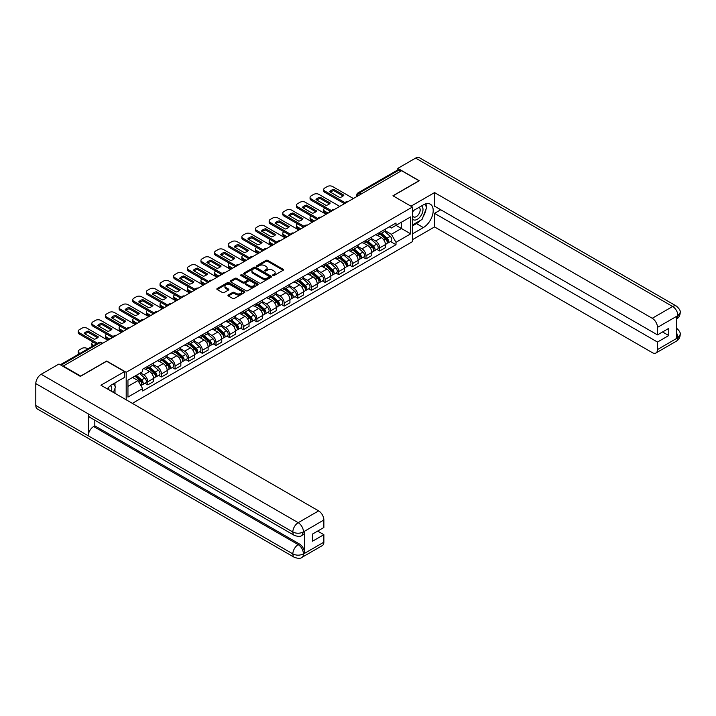 <?xml version="1.0" encoding="UTF-8"?>
<svg xmlns="http://www.w3.org/2000/svg" width="716" height="716" viewBox="0 0 716 716"><rect width="100%" height="100%" fill="white"/><g stroke="black" fill="none" stroke-linecap="round" stroke-linejoin="round"><path stroke-width="1.07" d="M272.832 275.544A0.85 0.492 0 0 0 274.04 275.544L283.151 270.281A1.217 0.698 0 0 0 283.509 269.789A1.217 0.698 0 0 0 283.151 269.288L267.703 260.373A1.217 0.698 0 0 0 265.994 260.373L256.874 265.636A0.85 0.492 0 0 0 258.073 266.334L259.255 265.654A3.884 2.246 0 0 1 264.75 265.654L266.03 266.397A3.884 2.246 0 0 1 267.175 267.981A3.884 2.246 0 0 1 266.03 269.565L264.857 270.245A0.85 0.492 0 0 0 266.057 270.943L267.238 270.254A3.884 2.246 0 0 1 272.724 270.254L274.013 270.997A3.884 2.246 0 0 1 275.15 272.59A3.884 2.246 0 0 1 274.013 274.174L272.832 274.855A0.85 0.492 0 0 0 272.832 275.544L272.832 274.855M228.315 294.956A1.217 0.698 0 0 0 227.965 295.448A1.217 0.698 0 0 0 228.315 295.95L232.655 298.447A1.217 0.698 0 0 0 234.365 298.447L244.496 292.602A1.217 0.698 0 0 0 244.854 292.11A1.217 0.698 0 0 0 244.496 291.609L229.048 282.695A1.217 0.698 0 0 0 227.33 282.695L217.208 288.539A1.217 0.698 0 0 0 216.85 289.031A1.217 0.698 0 0 0 217.208 289.533L222.443 292.549A1.217 0.698 0 0 0 224.153 292.549L228.494 290.052A1.217 0.698 0 0 0 228.843 289.559A1.217 0.698 0 0 0 228.494 289.058L225.898 287.564A3.249 1.871 0 0 1 224.94 286.239A3.249 1.871 0 0 1 226.945 284.503A3.249 1.871 0 0 1 230.489 284.914L240.657 290.786A3.249 1.871 0 0 1 241.605 292.11A3.249 1.871 0 0 1 239.6 293.837A3.249 1.871 0 0 1 236.065 293.435L234.365 292.45A1.217 0.698 0 0 0 232.655 292.45L228.315 294.956L228.315 295.95M126.195 372.293L106.702 361.034L80.648 376.079L63.25 366.037L401.587 170.694L418.985 180.745L392.932 195.781L412.425 207.04L126.195 372.293L126.195 399.796M259.344 283.044A1.217 0.698 0 0 0 261.054 283.044L271.185 277.19A1.217 0.698 0 0 0 271.534 276.698A1.217 0.698 0 0 0 271.185 276.206L255.737 267.283A1.217 0.698 0 0 0 254.019 267.283L243.896 273.127A1.217 0.698 0 0 0 243.538 273.628A1.217 0.698 0 0 0 243.896 274.121L259.344 283.044M241.274 275.732A0.85 0.492 0 0 1 242.133 275.848L242.133 274.837L257.841 283.903A1.217 0.698 0 0 1 258.199 284.404A1.217 0.698 0 0 1 257.841 284.896L247.709 290.741A1.217 0.698 0 0 1 246 290.741L230.552 281.827L234.884 279.347L234.884 278.336L230.552 280.833A1.217 0.698 0 0 0 230.194 281.334A1.217 0.698 0 0 0 230.552 281.827L230.552 280.833M234.884 279.347A1.217 0.698 0 0 1 236.602 279.347L236.602 278.336A1.217 0.698 0 0 0 234.884 278.336M236.602 278.336L242.867 281.952A1.217 0.698 0 0 0 244.577 281.952L247.459 280.287A1.217 0.698 0 0 0 247.808 279.795A1.217 0.698 0 0 0 247.459 279.303L240.934 275.535A0.85 0.492 0 0 1 242.133 274.837M132.362 403.359L412.425 241.668L412.425 207.04M63.25 366.037L63.25 366.485M361.106 194.063L359.271 193.007A2.47 1.432 60 0 0 358.036 192.881L397.64 170.014A2.47 1.432 60 0 1 398.875 170.139L359.271 193.007A2.47 1.432 120 0 0 357.526 196.032L357.526 196.139M400.709 171.205L398.875 170.139M379.641 232.431A5.683 3.285 60 0 1 378.469 234.982L384.232 231.653A5.683 3.285 -120 0 0 385.414 229.093M371.452 238.553L375.623 240.961A5.683 3.285 60 0 1 379.641 247.924L385.414 244.595A5.683 3.285 -120 0 0 381.395 237.623L377.26 235.242M385.414 244.595L385.414 247.673L379.641 251.003L376.876 249.401M378.469 234.982A5.683 3.285 60 0 1 375.667 234.723M379.641 247.924L379.641 251.003M366.001 240.299A5.683 3.285 60 0 1 364.829 242.858L370.602 239.52A5.683 3.285 -120 0 0 371.774 236.969M363.236 257.277L366.01 258.879L371.774 255.54L371.774 252.462A5.683 3.285 -120 0 0 367.755 245.499L363.621 243.118M364.829 242.858A5.683 3.285 60 0 1 362.028 242.599M357.821 246.429L361.983 248.828A5.683 3.285 60 0 1 366.01 255.8L366.01 258.879M352.37 248.175A5.683 3.285 60 0 1 351.189 250.725L356.962 247.396A5.683 3.285 -120 0 0 358.134 244.845M349.605 265.153L352.37 266.746L358.134 263.416L358.134 260.338A5.683 3.285 -120 0 0 354.116 253.375L349.99 250.994M351.189 250.725A5.683 3.285 60 0 1 348.388 250.475M344.181 254.296L348.343 256.704A5.683 3.285 60 0 1 352.37 263.667L352.37 266.746M338.731 256.051A5.683 3.285 60 0 1 337.549 258.601L343.322 255.272A5.683 3.285 -120 0 0 344.503 252.721M335.965 273.029L338.731 274.622L344.503 271.292L344.503 268.214A5.683 3.285 -120 0 0 340.476 261.25L336.35 258.861M337.549 258.601A5.683 3.285 60 0 1 334.748 258.342M330.541 262.172L334.703 264.58A5.683 3.285 60 0 1 338.731 271.543L338.731 274.622M325.091 263.927A5.683 3.285 60 0 1 323.909 266.477L329.682 263.148A5.683 3.285 -120 0 0 330.864 260.588M322.325 280.905L325.091 282.498L330.864 279.168L330.864 276.09A5.683 3.285 -120 0 0 326.836 269.127L322.71 266.737M323.909 266.477A5.683 3.285 60 0 1 321.117 266.218M316.902 270.048L321.072 272.456A5.683 3.285 60 0 1 325.091 279.419L325.091 282.498M311.451 271.794A5.683 3.285 60 0 1 310.279 274.353L316.042 271.015A5.683 3.285 -120 0 0 317.224 268.464M308.685 288.772L311.451 290.374L317.224 287.044L317.224 283.966A5.683 3.285 -120 0 0 313.205 276.994L309.07 274.613M310.279 274.353A5.683 3.285 60 0 1 307.477 274.094M303.262 277.924L307.433 280.332A5.683 3.285 60 0 1 311.451 287.295L311.451 290.374M297.811 279.67A5.683 3.285 60 0 1 296.639 282.22L302.403 278.891A5.683 3.285 -120 0 0 303.584 276.34M295.046 296.648L297.811 298.25L303.584 294.911L303.584 291.833A5.683 3.285 -120 0 0 299.565 284.87L295.431 282.489M296.639 282.22A5.683 3.285 60 0 1 293.837 281.97M289.622 285.791L293.793 288.199A5.683 3.285 60 0 1 297.811 295.171L297.811 298.25M284.171 287.546A5.683 3.285 60 0 1 282.999 290.096L288.772 286.767A5.683 3.285 -120 0 0 289.944 284.216M281.406 304.524L284.171 306.117L289.944 302.787L289.944 299.709A5.683 3.285 -120 0 0 285.926 292.746L281.791 290.356M282.999 290.096A5.683 3.285 60 0 1 280.198 289.846M275.982 293.667L280.153 296.075A5.683 3.285 60 0 1 284.171 303.038L284.171 306.117M270.541 295.422A5.683 3.285 60 0 1 269.359 297.972L275.132 294.643A5.683 3.285 -120 0 0 276.304 292.092M267.775 312.4L270.541 313.993L276.304 310.663L276.304 307.585A5.683 3.285 -120 0 0 272.286 300.622L268.16 298.232M269.359 297.972A5.683 3.285 60 0 1 266.558 297.713M262.351 301.543L266.513 303.951A5.683 3.285 60 0 1 270.541 310.914L270.541 313.993M256.901 303.298A5.683 3.285 60 0 1 255.719 305.848L261.492 302.519A5.683 3.285 -120 0 0 262.665 299.959M254.135 320.267L256.901 321.869L262.665 318.539L262.665 315.461A5.683 3.285 -120 0 0 258.646 308.489L254.52 306.108M255.719 305.848A5.683 3.285 60 0 1 252.918 305.589M248.712 309.419L252.873 311.827A5.683 3.285 60 0 1 256.901 318.79L256.901 321.869M243.261 311.165A5.683 3.285 60 0 1 242.08 313.724L247.852 310.386A5.683 3.285 -120 0 0 249.034 307.835M240.495 328.143L243.261 329.745L249.034 326.406L249.034 323.328A5.683 3.285 -120 0 0 245.006 316.365L240.88 313.984M242.08 313.724A5.683 3.285 60 0 1 239.287 313.465M235.072 317.295L239.242 319.694A5.683 3.285 60 0 1 243.261 326.666L243.261 329.745M229.621 319.041A5.683 3.285 60 0 1 228.44 321.591L234.213 318.262A5.683 3.285 -120 0 0 235.394 315.711M226.856 336.019L229.621 337.612L235.394 334.283L235.394 331.204A5.683 3.285 -120 0 0 231.366 324.241L227.24 321.86M228.44 321.591A5.683 3.285 60 0 1 225.647 321.341M221.432 325.162L225.603 327.57A5.683 3.285 60 0 1 229.621 334.533L229.621 337.612M215.981 326.917A5.683 3.285 60 0 1 214.809 329.467L220.573 326.138A5.683 3.285 -120 0 0 221.754 323.587M213.216 343.895L215.981 345.488L221.754 342.159L221.754 339.08A5.683 3.285 -120 0 0 217.736 332.117L213.601 329.727M214.809 329.467A5.683 3.285 60 0 1 212.008 329.208M207.792 333.038L211.963 335.446A5.683 3.285 60 0 1 215.981 342.409L215.981 345.488M202.342 334.793A5.683 3.285 60 0 1 201.169 337.343L206.942 334.014A5.683 3.285 -120 0 0 208.114 331.454M199.576 351.771L202.342 353.364L208.114 350.035L208.114 346.956A5.683 3.285 -120 0 0 204.096 339.993L199.961 337.603M201.169 337.343A5.683 3.285 60 0 1 198.368 337.084M194.152 340.914L198.323 343.322A5.683 3.285 60 0 1 202.342 350.285L202.342 353.364M188.711 342.66A5.683 3.285 60 0 1 187.529 345.219L193.302 341.881A5.683 3.285 -120 0 0 194.475 339.33M185.936 359.638L188.711 361.24L194.475 357.911L194.475 354.832A5.683 3.285 -120 0 0 190.456 347.86L186.321 345.479M187.529 345.219A5.683 3.285 60 0 1 184.728 344.96M180.522 348.79L184.683 351.198A5.683 3.285 60 0 1 188.711 358.161L188.711 361.24M175.071 350.536A5.683 3.285 60 0 1 173.89 353.086L179.662 349.757A5.683 3.285 -120 0 0 180.835 347.206M172.305 367.514L175.071 369.116L180.835 365.778L180.835 362.699A5.683 3.285 -120 0 0 176.816 355.736L172.69 353.355M173.89 353.086A5.683 3.285 60 0 1 171.088 352.836M166.882 356.658L171.043 359.065A5.683 3.285 60 0 1 175.071 366.037L175.071 369.116M161.431 358.412A5.683 3.285 60 0 1 160.25 360.962L166.023 357.633A5.683 3.285 -120 0 0 167.204 355.082M158.666 375.39L161.431 376.983L167.204 373.654L167.204 370.575A5.683 3.285 -120 0 0 163.176 363.612L159.05 361.222M160.25 360.962A5.683 3.285 60 0 1 157.448 360.712M153.242 364.534L157.413 366.941A5.683 3.285 60 0 1 161.431 373.904L161.431 376.983M147.791 366.288A5.683 3.285 60 0 1 146.61 368.838L152.383 365.509A5.683 3.285 -120 0 0 153.564 362.958M145.026 383.266L147.791 384.859L153.564 381.53L153.564 378.451A5.683 3.285 -120 0 0 149.537 371.488L145.411 369.098M146.61 368.838A5.683 3.285 60 0 1 143.818 368.579M140.452 372.902L143.773 374.817A5.683 3.285 60 0 1 147.791 381.78L147.791 384.859M389.307 226.847L391.357 228.037L410.68 216.876L401.416 222.229L401.416 228.494L391.357 234.293L385.092 230.677M127.949 386.371L138 380.572L142.636 388.6L127.949 397.076L127.949 380.115L142.636 371.64L142.636 369.259L395.993 222.989L395.993 225.361L410.68 233.837L395.993 242.321L391.357 234.293M410.68 216.876L410.68 233.837M142.636 388.6L142.636 390.972L395.993 244.693L395.993 242.321M138 380.572L132.576 377.439M390.515 241.534L395.993 244.693M273.172 275.669L274.013 275.186A3.884 2.246 0 0 0 275.15 273.593L275.15 272.59M267.175 267.981L267.175 268.992A3.884 2.246 0 0 1 266.03 270.576L265.197 271.06M283.151 269.288L283.151 270.281L267.703 261.385A1.217 0.698 0 0 0 265.994 261.385L257.214 266.45M271.185 276.206L271.185 277.19L255.737 268.294A1.217 0.698 0 0 0 254.019 268.294L243.914 274.13M269.037 277.047A0.85 0.492 0 0 0 269.037 276.349L255.478 268.527A0.85 0.492 0 0 0 254.278 268.527L253.034 269.243A3.884 2.246 0 0 0 251.898 270.827A3.884 2.246 0 0 0 253.034 272.411L262.298 277.763A3.884 2.246 0 0 0 267.793 277.763L269.037 277.047L269.037 278.059A0.85 0.492 0 0 0 269.288 277.71L269.288 276.698M251.898 270.827L251.898 271.838A3.884 2.246 0 0 0 253.034 273.423L253.034 272.411M269.037 278.059L267.793 278.775A3.884 2.246 0 0 1 262.298 278.775L253.034 273.423M236.602 279.347L242.867 282.963A1.217 0.698 0 0 0 244.577 282.963L247.459 281.298A1.217 0.698 0 0 0 247.808 280.806L247.808 279.795M242.133 275.848L257.823 284.905M249.365 285.702A3.249 1.871 0 0 0 252.9 286.114A3.249 1.871 0 0 0 254.905 284.377A3.249 1.871 0 0 0 253.956 283.053L250.376 280.985A1.217 0.698 0 0 0 248.658 280.985L245.785 282.641A1.217 0.698 0 0 0 245.427 283.142A1.217 0.698 0 0 0 245.785 283.634L249.365 285.702L249.365 286.713A3.249 1.871 0 0 0 252.9 287.116A3.249 1.871 0 0 0 254.905 285.389L254.905 284.377M245.427 283.142L245.427 284.145A1.217 0.698 0 0 0 245.785 284.646L245.785 283.634M249.365 286.713L245.785 284.646M241.605 292.11L241.605 293.113A3.249 1.871 0 0 1 239.6 294.849A3.249 1.871 0 0 1 236.065 294.446L234.365 293.462A1.217 0.698 0 0 0 232.655 293.462L228.332 295.959M224.94 286.239L224.94 287.241A3.249 1.871 0 0 0 225.898 288.575L225.898 287.564M228.494 289.058L228.494 290.052L225.898 288.575M244.478 292.611L229.048 283.706A1.217 0.698 0 0 0 227.33 283.706L217.225 289.541L217.208 288.539M380.035 234.069L385.593 239.028A3.088 1.781 60 0 1 386.568 243.807L385.414 244.478M329.942 212.061L329.646 211.891A7.724 4.457 -0 0 1 330.246 211.229M380.187 234.204L382.8 235.716M324.876 208.123L324.787 208.177A3.705 2.139 -0 0 0 323.695 209.69A3.705 2.139 -0 0 0 324.787 211.202L328.107 213.117M380.599 233.747L386.783 239.269A1.486 0.859 60 0 1 387.249 241.56A1.486 0.859 60 0 1 387.114 241.614M381.521 233.21L387.079 238.177A3.088 1.781 60 0 1 388.054 242.957A3.088 1.781 60 0 1 387.123 243.055M384.626 231.358L390.229 236.361A3.088 1.781 60 0 1 391.196 241.14L388.054 242.957M326.97 213.78L324.787 212.518A3.705 2.139 180 0 1 323.695 211.005L323.695 209.69M343.062 196.014L333.754 190.635A7.724 4.457 180 0 0 330.461 192.165M344.459 203.684L324.787 192.327A3.705 2.139 180 0 1 323.695 190.814L323.695 189.498A3.705 2.139 -0 0 0 324.787 191.011L324.787 192.327M333.754 189.328A7.724 4.457 180 0 0 329.646 191.7L339.769 197.544A7.724 4.457 180 0 0 343.877 195.173L333.754 189.328L333.754 190.635M353.373 198.529L332.564 186.518A3.705 2.139 -0 0 0 327.319 186.518L324.787 187.986A3.705 2.139 -0 0 0 323.695 189.498M345.184 202.789L324.787 191.011M366.404 241.945L371.962 246.904A3.088 1.781 60 0 1 372.929 251.683L371.774 252.354M316.302 219.937L316.007 219.758A7.724 4.457 -0 0 1 316.606 219.105M366.547 242.08L369.161 243.592M311.236 215.999L311.147 216.044A3.705 2.139 -0 0 0 310.064 217.566A3.705 2.139 -0 0 0 311.147 219.078L314.467 220.993M366.959 241.623L373.143 247.136A1.486 0.859 60 0 1 373.609 249.436A1.486 0.859 60 0 1 373.475 249.49M367.89 241.086L373.448 246.044A3.088 1.781 60 0 1 374.414 250.824A3.088 1.781 60 0 1 373.483 250.922M370.986 239.225L376.589 244.228A3.088 1.781 60 0 1 377.565 249.007L374.414 250.824M313.331 221.647L311.147 220.385A3.705 2.139 180 0 1 310.064 218.872L310.064 217.566M352.764 249.821L358.322 254.78A3.088 1.781 60 0 1 359.289 259.559L358.134 260.221M302.662 227.804L302.367 227.634A7.724 4.457 -0 0 1 302.966 226.972M352.907 249.956L355.521 251.459M297.596 223.875L297.507 223.92A3.705 2.139 -0 0 0 296.424 225.433A3.705 2.139 -0 0 0 297.507 226.954L300.827 228.869M353.319 249.499L359.504 255.012A1.486 0.859 60 0 1 359.969 257.312A1.486 0.859 60 0 1 359.835 257.366M354.25 248.962L359.808 253.92A3.088 1.781 60 0 1 360.775 258.7A3.088 1.781 60 0 1 359.844 258.798M357.347 247.101L362.949 252.104A3.088 1.781 60 0 1 363.925 256.883L360.775 258.7M299.691 229.523L297.507 228.261A3.705 2.139 180 0 1 296.424 226.748L296.424 225.433M420.301 220.456A13.908 8.028 120 0 1 416.452 223.598L423.353 227.581A13.908 8.028 120 0 0 432.446 215.328A13.908 8.028 120 0 0 430.316 204.176A13.908 8.028 120 0 0 423.353 204.865L412.425 211.175M423.353 227.581L412.425 233.89M412.425 239.699L434.549 226.927L434.549 213.35L657.485 342.06L657.485 349.578L678.025 337.612L676.718 338.22L676.718 316.517L677.9 315.586L657.485 327.373A7.42 4.287 -120 0 0 652.24 318.28L672.646 306.502L415.62 158.102L397.827 168.376L419.245 180.745L393.066 195.862M440.752 209.761L434.549 213.35M662.551 331.964L668.762 335.544L668.762 328.375L657.485 334.891L434.549 206.181L434.549 192.604L652.24 318.28M410.984 206.208L434.549 192.604M434.549 226.927L652.24 352.603A7.42 4.287 -120 0 0 655.946 352.979A7.42 4.287 -120 0 0 657.485 349.578M415.62 158.102A7.607 4.394 -60 0 1 419.424 157.726L676.45 306.126A7.607 4.394 -60 0 0 672.646 306.502A7.42 4.287 60 0 1 677.9 315.586M397.827 169.943L397.827 168.376M657.485 334.891L657.485 327.373M668.762 335.544L657.485 342.06M423.067 216.823A13.908 8.028 120 0 0 426.065 209.108M426.288 206.611A13.908 8.028 120 0 0 425.939 203.774M416.452 223.598L412.425 225.916M676.718 333.03L677.9 337.54M676.45 328.08C679.439 330.765 680.683 332.904 680.2 334.515L678.034 337.612M676.45 306.126C679.43 308.784 680.683 310.941 680.2 312.606L678.025 315.658M294.401 535.425A7.607 4.394 -60 0 1 292.835 531.997C296.335 533.671 299.825 533.662 303.315 531.952L301.919 535.416C300.675 536.678 298.169 536.678 294.401 535.425L89.831 417.312A7.607 4.394 -60 0 1 88.256 413.884L35.8 383.597A7.607 4.394 -60 0 1 41.179 374.289L58.972 364.014L80.389 376.383L106.612 361.24L124.539 371.586L124.539 377.386L112.126 384.555A13.908 8.028 120 0 0 107.248 388.86M124.539 371.586L100.929 385.217L318.62 510.893A7.42 4.287 60 0 1 323.865 519.977L323.865 527.504L312.588 534.011L312.588 541.18L323.865 534.673L323.865 542.191A7.42 4.287 60 0 1 322.334 545.583L301.919 557.37A7.42 4.287 -120 0 0 303.45 553.978L323.865 542.191M114.703 393.165L117.63 394.856M115.008 392.986L115.008 388.323M115.008 386.237L115.008 382.89M301.919 557.37C300.729 558.632 298.232 558.632 294.401 557.379L37.375 408.988A7.607 4.394 -60 0 1 35.8 405.507L88.256 435.793A7.607 4.394 -60 0 1 93.635 426.53L298.205 544.634L299.386 543.954A7.42 4.287 60 0 1 304.631 553.038L304.631 531.335A7.42 4.287 60 0 1 303.101 534.736L301.919 535.416M35.8 383.597L35.8 405.507M41.179 374.289L298.205 522.68A7.607 4.394 -60 0 0 292.835 531.997L88.256 413.884L88.256 435.793L292.835 553.898C296.317 555.589 299.816 555.589 303.324 553.898L303.45 553.978M323.865 534.673L317.662 531.084M94.816 420.194L94.816 425.85L299.386 543.954M94.816 425.85L93.635 426.53M412.425 218.899A8.037 4.636 120 0 0 418.824 218.21A8.037 4.636 120 0 0 423.004 209.457A8.037 4.636 120 0 0 421.545 205.913M413.105 210.79A8.037 4.636 120 0 0 412.425 212.24M412.425 214.925A5.504 3.177 120 0 0 413.535 216.912A5.504 3.177 120 0 0 417.777 215.435A5.504 3.177 120 0 0 420.185 209.895A5.504 3.177 120 0 0 419.039 207.38A5.504 3.177 120 0 0 419.021 207.371M413.553 210.522A5.504 3.177 120 0 0 412.425 213.824M424.615 204.239L426.763 207.291L422.046 219.454L412.604 224.905M111.499 391.312A8.037 4.636 120 0 0 111.777 389.155A8.037 4.636 120 0 0 110.443 385.7M108.939 389.835A5.504 3.177 120 0 0 108.948 389.585A5.504 3.177 120 0 0 108.376 387.58M113.334 383.857L115.527 386.98L113.414 392.422M329.432 203.89L320.115 198.511A7.724 4.457 180 0 0 316.821 200.041M330.819 211.551L311.147 200.203A3.705 2.139 180 0 1 310.064 198.681L310.064 197.374A3.705 2.139 -0 0 0 311.147 198.887L311.147 200.203M320.115 197.204A7.724 4.457 180 0 0 316.007 199.576L326.129 205.42A7.724 4.457 180 0 0 330.237 203.049L320.115 197.204L320.115 198.511M339.733 206.405L318.924 194.394A3.705 2.139 -0 0 0 313.68 194.394L311.147 195.862A3.705 2.139 -0 0 0 310.064 197.374M331.544 210.665L311.147 198.887M315.792 211.766L306.475 206.387A7.724 4.457 180 0 0 303.181 207.917M317.179 219.427L297.507 208.07A3.705 2.139 180 0 1 296.424 206.557L296.424 205.25A3.705 2.139 -0 0 0 297.507 206.763L297.507 208.07M306.475 205.071A7.724 4.457 180 0 0 302.367 207.443L312.498 213.296A7.724 4.457 180 0 0 316.606 210.925L306.475 205.071L306.475 206.387M326.093 214.281L305.285 202.27A3.705 2.139 -0 0 0 300.04 202.27L297.507 203.729A3.705 2.139 -0 0 0 296.424 205.25M317.904 218.532L297.507 206.763M339.124 257.697L344.682 262.656A3.088 1.781 60 0 1 345.649 267.435L344.494 268.097M289.031 235.68L288.727 235.51A7.724 4.457 -0 0 1 289.336 234.848M339.268 257.823L341.89 259.335M283.957 231.742L283.867 231.796A3.705 2.139 -0 0 0 282.784 233.309A3.705 2.139 -0 0 0 283.867 234.821L287.188 236.745M339.688 257.375L345.864 262.888A1.486 0.859 60 0 1 346.338 265.18A1.486 0.859 60 0 1 346.195 265.233M340.61 256.838L346.168 261.796A3.088 1.781 60 0 1 347.135 266.576A3.088 1.781 60 0 1 346.204 266.674M343.707 254.977L349.319 259.98A3.088 1.781 60 0 1 350.285 264.759L347.135 266.576M286.051 237.399L283.867 236.137A3.705 2.139 180 0 1 282.784 234.624L282.784 233.309M325.485 265.564L331.043 270.532A3.088 1.781 60 0 1 332.009 275.311L330.864 275.973M275.392 243.556L275.087 243.386A7.724 4.457 -0 0 1 275.696 242.724M325.628 265.699L328.25 267.211M270.317 239.618L270.227 239.672A3.705 2.139 -0 0 0 269.144 241.185A3.705 2.139 -0 0 0 270.227 242.697L273.557 244.612M326.048 265.242L332.233 270.764A1.486 0.859 60 0 1 332.698 273.056A1.486 0.859 60 0 1 332.564 273.109M326.97 264.714L332.528 269.672A3.088 1.781 60 0 1 333.495 274.452A3.088 1.781 60 0 1 332.564 274.55M330.067 262.853L335.679 267.856A3.088 1.781 60 0 1 336.645 272.635L333.495 274.452M272.42 245.275L270.227 244.013A3.705 2.139 180 0 1 269.144 242.5L269.144 241.185M311.845 273.44L317.403 278.399A3.088 1.781 60 0 1 318.378 283.178L317.224 283.849M261.752 251.432L261.456 251.262A7.724 4.457 -0 0 1 262.056 250.6M311.997 273.575L314.61 275.087M256.677 247.494L256.596 247.548A3.705 2.139 -0 0 0 255.505 249.061A3.705 2.139 -0 0 0 256.596 250.573L259.917 252.488M312.409 273.118L318.593 278.64A1.486 0.859 60 0 1 319.059 280.932A1.486 0.859 60 0 1 318.924 280.985M313.331 272.581L318.889 277.54A3.088 1.781 60 0 1 319.864 282.319A3.088 1.781 60 0 1 318.924 282.426M316.436 270.72L322.039 275.723A3.088 1.781 60 0 1 323.005 280.502L319.864 282.319M258.78 253.151L256.596 251.889A3.705 2.139 180 0 1 255.505 250.367L255.505 249.061M302.152 219.633L292.835 214.263A7.724 4.457 180 0 0 289.541 215.793M303.539 227.303L283.867 215.946A3.705 2.139 180 0 1 282.784 214.433L282.784 213.117A3.705 2.139 -0 0 0 283.867 214.639L283.867 215.946M292.835 212.947A7.724 4.457 180 0 0 288.727 215.319L298.858 221.163A7.724 4.457 180 0 0 302.966 218.792L292.835 212.947L292.835 214.263M312.453 222.157L291.654 210.146A3.705 2.139 -0 0 0 286.409 210.146L283.867 211.605A3.705 2.139 -0 0 0 282.784 213.117M304.264 226.408L283.867 214.639M288.512 227.509L279.204 222.13A7.724 4.457 180 0 0 275.902 223.661M289.899 235.179L270.227 223.822A3.705 2.139 180 0 1 269.144 222.309L269.144 220.993A3.705 2.139 -0 0 0 270.227 222.506L270.227 223.822M279.204 220.823A7.724 4.457 180 0 0 275.087 223.195L285.219 229.039A7.724 4.457 180 0 0 289.327 226.668L279.204 220.823L279.204 222.13M298.823 230.033L278.014 218.013A3.705 2.139 -0 0 0 272.769 218.013L270.227 219.481A3.705 2.139 -0 0 0 269.144 220.993M290.624 234.284L270.227 222.506M274.872 235.385L265.564 230.006A7.724 4.457 180 0 0 262.262 231.536M276.26 243.055L256.596 231.698A3.705 2.139 180 0 1 255.505 230.185L255.505 228.869A3.705 2.139 -0 0 0 256.596 230.382L256.596 231.698M265.564 228.699A7.724 4.457 180 0 0 261.456 231.071L271.579 236.915A7.724 4.457 180 0 0 275.687 234.544L265.564 228.699L265.564 230.006M285.183 237.9L264.374 225.889A3.705 2.139 -0 0 0 259.129 225.889L256.596 227.357A3.705 2.139 -0 0 0 255.505 228.869M276.985 242.16L256.596 230.382M298.205 281.316L303.763 286.275A3.088 1.781 60 0 1 304.739 291.054L303.584 291.725M248.112 259.308L247.817 259.129A7.724 4.457 -0 0 1 248.416 258.467M298.357 281.451L300.971 282.954M243.046 255.37L242.957 255.415A3.705 2.139 -0 0 0 241.865 256.937A3.705 2.139 -0 0 0 242.957 258.449L246.277 260.364M298.769 280.994L304.953 286.507A1.486 0.859 60 0 1 305.419 288.808A1.486 0.859 60 0 1 305.285 288.861M299.691 280.457L305.249 285.416A3.088 1.781 60 0 1 306.224 290.195A3.088 1.781 60 0 1 305.285 290.293M302.796 278.596L308.399 283.599A3.088 1.781 60 0 1 309.366 288.378L306.224 290.195M245.14 261.018L242.957 259.756A3.705 2.139 180 0 1 241.865 258.243L241.865 256.937M261.233 243.261L251.925 237.882A7.724 4.457 180 0 0 248.631 239.412M262.629 250.922L242.957 239.565A3.705 2.139 180 0 1 241.865 238.052L241.865 236.745A3.705 2.139 -0 0 0 242.957 238.258L242.957 239.565M251.925 236.566A7.724 4.457 180 0 0 247.817 238.938L257.939 244.791A7.724 4.457 180 0 0 262.047 242.42L251.925 236.566L251.925 237.882M271.543 245.776L250.734 233.765A3.705 2.139 -0 0 0 245.49 233.765L242.957 235.224A3.705 2.139 -0 0 0 241.865 236.745M263.354 250.036L242.957 238.258M284.574 289.192L290.123 294.151A3.088 1.781 60 0 1 291.099 298.93L289.944 299.592M234.472 267.175L234.177 267.005A7.724 4.457 -0 0 1 234.776 266.343M284.717 289.318L287.331 290.83M229.406 263.237L229.317 263.291A3.705 2.139 -0 0 0 228.234 264.804A3.705 2.139 -0 0 0 229.317 266.325L232.637 268.24M285.129 288.87L291.314 294.383A1.486 0.859 60 0 1 291.779 296.684A1.486 0.859 60 0 1 291.645 296.737M286.06 288.333L291.618 293.291A3.088 1.781 60 0 1 292.584 298.071A3.088 1.781 60 0 1 291.654 298.169M289.157 286.472L294.759 291.475A3.088 1.781 60 0 1 295.735 296.254L292.584 298.071M231.501 268.894L229.317 267.632A3.705 2.139 180 0 1 228.234 266.119L228.234 264.804M247.602 251.137L238.285 245.758A7.724 4.457 180 0 0 234.991 247.289M248.989 258.798L229.317 247.441A3.705 2.139 180 0 1 228.234 245.928L228.234 244.612A3.705 2.139 -0 0 0 229.317 246.134L229.317 247.441M238.285 244.442A7.724 4.457 180 0 0 234.177 246.814L244.299 252.659A7.724 4.457 180 0 0 248.407 250.287L238.285 244.442L238.285 245.758M257.903 253.652L237.094 241.641A3.705 2.139 -0 0 0 231.85 241.641L229.317 243.1A3.705 2.139 -0 0 0 228.234 244.612M249.714 257.903L229.317 246.134M270.934 297.068L276.492 302.027A3.088 1.781 60 0 1 277.459 306.806L276.304 307.468M220.832 275.051L220.537 274.881A7.724 4.457 -0 0 1 221.137 274.219M271.078 297.194L273.691 298.706M215.767 271.113L215.677 271.167A3.705 2.139 -0 0 0 214.594 272.68A3.705 2.139 -0 0 0 215.677 274.192L218.998 276.116M271.489 296.737L277.674 302.259A1.486 0.859 60 0 1 278.139 304.551A1.486 0.859 60 0 1 278.005 304.604M272.42 296.209L277.978 301.168A3.088 1.781 60 0 1 278.945 305.947A3.088 1.781 60 0 1 278.014 306.045M275.517 294.348L281.12 299.351A3.088 1.781 60 0 1 282.095 304.13L278.945 305.947M217.861 276.77L215.677 275.508A3.705 2.139 180 0 1 214.594 273.995L214.594 272.68M233.962 259.004L224.645 253.634A7.724 4.457 180 0 0 221.351 255.165M235.349 266.674L215.677 255.317A3.705 2.139 180 0 1 214.594 253.804L214.594 252.488A3.705 2.139 -0 0 0 215.677 254.001L215.677 255.317M224.645 252.318A7.724 4.457 180 0 0 220.537 254.69L230.659 260.535A7.724 4.457 180 0 0 234.776 258.163L224.645 252.318L224.645 253.634M244.263 261.528L223.455 249.508A3.705 2.139 -0 0 0 218.21 249.508L215.677 250.976A3.705 2.139 -0 0 0 214.594 252.488M236.074 265.779L215.677 254.001M257.295 304.935L262.853 309.894A3.088 1.781 60 0 1 263.819 314.673L262.665 315.344M207.201 282.927L206.897 282.757A7.724 4.457 -0 0 1 207.506 282.095M257.438 305.07L260.06 306.582M202.127 278.989L202.037 279.043A3.705 2.139 -0 0 0 200.954 280.556A3.705 2.139 -0 0 0 202.037 282.068L205.358 283.983M257.85 304.613L264.034 310.135A1.486 0.859 60 0 1 264.499 312.427A1.486 0.859 60 0 1 264.365 312.48M258.78 304.076L264.338 309.043A3.088 1.781 60 0 1 265.305 313.823A3.088 1.781 60 0 1 264.374 313.921M261.877 302.224L267.489 307.227A3.088 1.781 60 0 1 268.455 312.006L265.305 313.823M204.221 284.646L202.037 283.384A3.705 2.139 180 0 1 200.954 281.871L200.954 280.556M220.322 266.88L211.005 261.501A7.724 4.457 180 0 0 207.712 263.032M221.709 274.55L202.037 263.193A3.705 2.139 180 0 1 200.954 261.68L200.954 260.364A3.705 2.139 -0 0 0 202.037 261.877L202.037 263.193M211.005 260.194A7.724 4.457 180 0 0 206.897 262.566L217.029 268.411A7.724 4.457 180 0 0 221.137 266.039L211.005 260.194L211.005 261.501M230.624 269.404L209.824 257.384A3.705 2.139 -0 0 0 204.579 257.384L202.037 258.852A3.705 2.139 -0 0 0 200.954 260.364M222.434 273.655L202.037 261.877M243.655 312.811L249.213 317.77A3.088 1.781 60 0 1 250.179 322.549L249.034 323.22M193.562 290.803L193.257 290.624A7.724 4.457 -0 0 1 193.866 289.971M243.798 312.946L246.42 314.458M188.487 286.865L188.398 286.91A3.705 2.139 -0 0 0 187.315 288.432A3.705 2.139 -0 0 0 188.398 289.944L191.727 291.86M244.219 312.489L250.403 318.011A1.486 0.859 60 0 1 250.869 320.303A1.486 0.859 60 0 1 250.734 320.356M245.14 311.952L250.698 316.911A3.088 1.781 60 0 1 251.665 321.69A3.088 1.781 60 0 1 250.734 321.788M248.237 310.091L253.849 315.094A3.088 1.781 60 0 1 254.815 319.873L251.665 321.69M190.59 292.513L188.398 291.251A3.705 2.139 180 0 1 187.315 289.738L187.315 288.432M206.682 274.756L197.365 269.377A7.724 4.457 180 0 0 194.072 270.908M208.07 282.426L188.398 271.069A3.705 2.139 180 0 1 187.315 269.547L187.315 268.24A3.705 2.139 -0 0 0 188.398 269.753L188.398 271.069M197.365 268.07A7.724 4.457 180 0 0 193.257 270.442L203.389 276.286A7.724 4.457 180 0 0 207.497 273.915L197.365 268.07L197.365 269.377M216.993 277.271L196.184 265.26A3.705 2.139 -0 0 0 190.939 265.26L188.398 266.728A3.705 2.139 -0 0 0 187.315 268.24M208.795 281.531L188.398 269.753M230.015 320.687L235.573 325.646A3.088 1.781 60 0 1 236.549 330.425L235.394 331.087M179.922 298.67L179.626 298.5A7.724 4.457 -0 0 1 180.226 297.838M230.167 320.822L232.781 322.325M174.847 294.741L174.767 294.786A3.705 2.139 -0 0 0 173.675 296.299A3.705 2.139 -0 0 0 174.767 297.82L178.087 299.736M230.579 320.365L236.763 325.878A1.486 0.859 60 0 1 237.229 328.179A1.486 0.859 60 0 1 237.094 328.232M231.501 319.828L237.059 324.787A3.088 1.781 60 0 1 238.034 329.566A3.088 1.781 60 0 1 237.094 329.664M234.597 317.967L240.209 322.97A3.088 1.781 60 0 1 241.176 327.749L238.034 329.566M176.95 300.389L174.767 299.127A3.705 2.139 180 0 1 173.675 297.614L173.675 296.299M193.043 282.632L183.735 277.253A7.724 4.457 180 0 0 180.432 278.784M194.43 290.293L174.767 278.936A3.705 2.139 180 0 1 173.675 277.423L173.675 276.116A3.705 2.139 -0 0 0 174.767 277.629L174.767 278.936M183.735 275.937A7.724 4.457 180 0 0 179.626 278.309L189.749 284.163A7.724 4.457 180 0 0 193.857 281.791L183.735 275.937L183.735 277.253M203.353 285.147L182.544 273.136A3.705 2.139 -0 0 0 177.299 273.136L174.767 274.595A3.705 2.139 -0 0 0 173.675 276.116M195.155 289.398L174.767 277.629M216.375 328.563L221.933 333.522A3.088 1.781 60 0 1 222.909 338.301L221.754 338.963M166.282 306.546L165.987 306.376A7.724 4.457 -0 0 1 166.586 305.714M216.527 328.689L219.141 330.201M161.216 302.608L161.127 302.662A3.705 2.139 -0 0 0 160.035 304.175A3.705 2.139 -0 0 0 161.127 305.687L164.447 307.611M216.939 328.241L223.124 333.754A1.486 0.859 60 0 1 223.589 336.046A1.486 0.859 60 0 1 223.455 336.099M217.861 327.704L223.419 332.663A3.088 1.781 60 0 1 224.394 337.442A3.088 1.781 60 0 1 223.455 337.54M220.967 325.843L226.569 330.846A3.088 1.781 60 0 1 227.536 335.625L224.394 337.442M163.311 308.265L161.127 307.003A3.705 2.139 180 0 1 160.035 305.49L160.035 304.175M179.403 290.508L170.095 285.129A7.724 4.457 180 0 0 166.801 286.66M180.799 298.169L161.127 286.812A3.705 2.139 180 0 1 160.035 285.299L160.035 283.983A3.705 2.139 -0 0 0 161.127 285.505L161.127 286.812M170.095 283.813A7.724 4.457 180 0 0 165.987 286.185L176.109 292.03A7.724 4.457 180 0 0 180.217 289.658L170.095 283.813L170.095 285.129M189.713 293.023L168.904 281.012A3.705 2.139 -0 0 0 163.66 281.012L161.127 282.471A3.705 2.139 -0 0 0 160.035 283.983M181.524 297.274L161.127 285.505M202.735 336.43L208.293 341.398A3.088 1.781 60 0 1 209.269 346.177L208.114 346.839M152.642 314.422L152.347 314.252A7.724 4.457 -0 0 1 152.947 313.59M202.888 336.565L205.501 338.077M147.577 310.484L147.487 310.538A3.705 2.139 -0 0 0 146.395 312.051A3.705 2.139 -0 0 0 147.487 313.563L150.808 315.479M203.299 336.108L209.484 341.63A1.486 0.859 60 0 1 209.949 343.922A1.486 0.859 60 0 1 209.815 343.975M204.23 335.58L209.779 340.539A3.088 1.781 60 0 1 210.755 345.318A3.088 1.781 60 0 1 209.824 345.416M207.327 333.719L212.929 338.722A3.088 1.781 60 0 1 213.905 343.501L210.755 345.318M149.671 316.141L147.487 314.879A3.705 2.139 180 0 1 146.395 313.366L146.395 312.051M165.772 298.375L156.455 293.005A7.724 4.457 180 0 0 153.161 294.527M167.159 306.045L147.487 294.688A3.705 2.139 180 0 1 146.395 293.175L146.395 291.86A3.705 2.139 -0 0 0 147.487 293.372L147.487 294.688M156.455 291.689A7.724 4.457 180 0 0 152.347 294.061L162.469 299.906A7.724 4.457 180 0 0 166.577 297.534L156.455 291.689L156.455 293.005M176.073 300.899L155.265 288.879A3.705 2.139 -0 0 0 150.02 288.879L147.487 290.347A3.705 2.139 -0 0 0 146.395 291.86M167.884 305.15L147.487 293.372M189.105 344.306L194.662 349.265A3.088 1.781 60 0 1 195.629 354.044L194.475 354.715M139.002 322.298L138.707 322.128A7.724 4.457 -0 0 1 139.307 321.466M189.248 344.441L191.861 345.953M133.937 318.36L133.847 318.414A3.705 2.139 -0 0 0 132.764 319.927A3.705 2.139 -0 0 0 133.847 321.439L137.168 323.355M189.659 343.984L195.844 349.506A1.486 0.859 60 0 1 196.309 351.798A1.486 0.859 60 0 1 196.175 351.851M190.59 343.447L196.148 348.406A3.088 1.781 60 0 1 197.115 353.185A3.088 1.781 60 0 1 196.184 353.292M193.687 341.595L199.29 346.589A3.088 1.781 60 0 1 200.265 351.368L197.115 353.185M136.031 324.017L133.847 322.755A3.705 2.139 180 0 1 132.764 321.233L132.764 319.927M152.132 306.251L142.815 300.872A7.724 4.457 180 0 0 139.522 302.403M153.519 313.921L133.847 302.564A3.705 2.139 180 0 1 132.764 301.051L132.764 299.736A3.705 2.139 -0 0 0 133.847 301.248L133.847 302.564M142.815 299.565A7.724 4.457 180 0 0 138.707 301.937L148.83 307.782A7.724 4.457 180 0 0 152.947 305.41L142.815 299.565L142.815 300.872M162.434 308.766L141.625 296.755A3.705 2.139 -0 0 0 136.38 296.755L133.847 298.223A3.705 2.139 -0 0 0 132.764 299.736M154.244 313.026L133.847 301.248M175.465 352.183L181.023 357.141A3.088 1.781 60 0 1 181.989 361.92L180.835 362.591M125.363 330.174L125.067 329.995A7.724 4.457 -0 0 1 125.667 329.333M175.608 352.317L178.23 353.82M120.297 326.236L120.207 326.281A3.705 2.139 -0 0 0 119.124 327.803A3.705 2.139 -0 0 0 120.207 329.315L123.528 331.231M176.02 351.86L182.204 357.374A1.486 0.859 60 0 1 182.669 359.674A1.486 0.859 60 0 1 182.535 359.727M176.95 351.323L182.508 356.282A3.088 1.781 60 0 1 183.475 361.061A3.088 1.781 60 0 1 182.544 361.159M180.047 349.462L185.65 354.465A3.088 1.781 60 0 1 186.625 359.244L183.475 361.061M122.391 331.884L120.207 330.622A3.705 2.139 180 0 1 119.124 329.109L119.124 327.803M138.492 314.127L129.175 308.748A7.724 4.457 180 0 0 125.882 310.279M139.88 321.788L120.207 310.44A3.705 2.139 180 0 1 119.124 308.918L119.124 307.611A3.705 2.139 -0 0 0 120.207 309.124L120.207 310.44M129.175 307.433A7.724 4.457 180 0 0 125.067 309.813L135.199 315.658A7.724 4.457 180 0 0 139.307 313.286L129.175 307.433L129.175 308.748M148.794 316.642L127.994 304.631A3.705 2.139 -0 0 0 122.74 304.631L120.207 306.099A3.705 2.139 -0 0 0 119.124 307.611M140.605 320.902L120.207 309.124M161.825 360.059L167.383 365.017A3.088 1.781 60 0 1 168.35 369.796L167.195 370.458M111.732 338.041L111.428 337.871A7.724 4.457 -0 0 1 112.036 337.209M161.968 360.184L164.591 361.696M106.657 334.112L106.568 334.157A3.705 2.139 -0 0 0 105.485 335.67A3.705 2.139 -0 0 0 106.568 337.191L109.897 339.107M162.389 359.736L168.573 365.25A1.486 0.859 60 0 1 169.039 367.55A1.486 0.859 60 0 1 168.895 367.603M163.311 359.199L168.869 364.158A3.088 1.781 60 0 1 169.835 368.937A3.088 1.781 60 0 1 168.904 369.035M166.407 357.338L172.019 362.341A3.088 1.781 60 0 1 172.986 367.12L169.835 368.937M108.76 339.76L106.568 338.498A3.705 2.139 180 0 1 105.485 336.985L105.485 335.67M124.853 322.003L115.536 316.624A7.724 4.457 180 0 0 112.242 318.155M126.24 329.664L106.568 318.307A3.705 2.139 180 0 1 105.485 316.794L105.485 315.479A3.705 2.139 -0 0 0 106.568 317L106.568 318.307M115.536 315.309A7.724 4.457 180 0 0 111.428 317.68L121.559 323.534A7.724 4.457 180 0 0 125.667 321.153L115.536 315.309L115.536 316.624M135.163 324.518L114.354 312.507A3.705 2.139 -0 0 0 109.109 312.507L106.568 313.966A3.705 2.139 -0 0 0 105.485 315.479M126.965 328.769L106.568 317M148.185 367.935L153.743 372.893A3.088 1.781 60 0 1 154.71 377.672L153.564 378.334M148.337 368.06L150.951 369.572M93.017 341.98L92.937 342.033A3.705 2.139 -0 0 0 91.845 343.546A3.705 2.139 -0 0 0 92.937 345.058L93.698 345.497M148.749 367.603L154.933 373.125A1.486 0.859 60 0 1 155.399 375.417A1.486 0.859 60 0 1 155.265 375.47M149.671 367.075L155.229 372.034A3.088 1.781 60 0 1 156.204 376.813A3.088 1.781 60 0 1 155.265 376.911M152.768 365.214L158.379 370.217A3.088 1.781 60 0 1 159.346 374.996L156.204 376.813M92.588 346.141A3.705 2.139 180 0 1 91.845 344.861L91.845 343.546M111.213 329.87L101.905 324.5A7.724 4.457 180 0 0 98.602 326.031M112.6 337.54L92.937 326.183A3.705 2.139 180 0 1 91.845 324.67L91.845 323.355A3.705 2.139 -0 0 0 92.937 324.867L92.937 326.183M101.905 323.185A7.724 4.457 180 0 0 97.788 325.556L107.919 331.401A7.724 4.457 180 0 0 112.027 329.029L101.905 323.185L101.905 324.5M121.523 332.394L100.714 320.383A3.705 2.139 -0 0 0 95.47 320.383L92.937 321.842A3.705 2.139 -0 0 0 91.845 323.355M113.325 336.645L92.937 324.867M134.885 376.106L140.103 380.76A3.088 1.781 60 0 1 141.079 385.539L140.927 385.629M134.939 376.079L137.311 377.448M87.835 348.88L87.075 348.441A3.705 2.139 -0 0 0 81.83 348.441L79.297 349.909A3.705 2.139 -0 0 0 78.205 351.422A3.705 2.139 -0 0 0 79.297 352.934L80.058 353.373M135.449 375.784L141.294 381.002A1.486 0.859 60 0 1 141.759 383.293A1.486 0.859 60 0 1 141.625 383.346M136.371 375.247L141.589 379.91A3.088 1.781 60 0 1 142.565 384.689A3.088 1.781 60 0 1 141.625 384.787M139.522 373.43L144.739 378.093A3.088 1.781 60 0 1 145.706 382.872L142.565 384.689M78.948 354.017A3.705 2.139 180 0 1 78.205 352.737L78.205 351.422M97.573 337.746L88.265 332.367A7.724 4.457 180 0 0 84.971 333.898M96.4 343.94L79.297 334.059A3.705 2.139 180 0 1 78.205 332.546L78.205 331.231A3.705 2.139 -0 0 0 79.297 332.743L79.297 334.059M88.265 331.06A7.724 4.457 180 0 0 84.157 333.432L94.279 339.277A7.724 4.457 180 0 0 98.387 336.905L88.265 331.06L88.265 332.367M107.883 340.27L87.075 328.25A3.705 2.139 -0 0 0 81.83 328.25L79.297 329.718A3.705 2.139 -0 0 0 78.205 331.231M97.537 343.277L79.297 332.743M357.615 196.086L357.526 196.032A2.47 1.432 0 0 1 356.801 195.029L356.801 196.551M161.431 373.904L167.204 370.575M175.071 366.037L180.835 362.699M188.711 358.161L194.475 354.832M202.342 350.285L208.114 346.956M215.981 342.409L221.754 339.08M229.621 334.533L235.394 331.204M243.261 326.666L249.034 323.328M256.901 318.79L262.665 315.461M270.541 310.914L276.304 307.585M284.171 303.038L289.944 299.709M297.811 295.171L303.584 291.833M311.451 287.295L317.224 283.966M325.091 279.419L330.864 276.09M338.731 271.543L344.503 268.214M352.37 263.667L358.134 260.338M366.01 255.8L371.774 252.462M147.791 381.78L153.564 378.451M143.773 374.817L149.537 371.488M157.413 366.941L163.176 363.612M171.043 359.065L176.816 355.736M184.683 351.198L190.456 347.86M198.323 343.322L204.096 339.993M211.963 335.446L217.736 332.117M225.603 327.57L231.366 324.241M239.242 319.694L245.006 316.365M252.873 311.827L258.646 308.489M266.513 303.951L272.286 300.622M280.153 296.075L285.926 292.746M293.793 288.199L299.565 284.87M307.433 280.332L313.205 276.994M321.072 272.456L326.836 269.127M334.703 264.58L340.476 261.25M348.343 256.704L354.116 253.375M361.983 248.828L367.755 245.499M375.623 240.961L381.395 237.623M347.931 201.679A2.47 1.432 120 0 0 346.839 202.306M334.291 209.546A2.47 1.432 120 0 0 333.2 210.182M320.652 217.422A2.47 1.432 120 0 0 319.56 218.058M307.012 225.298A2.47 1.432 120 0 0 305.92 225.925M293.381 233.174A2.47 1.432 120 0 0 292.289 233.801M279.741 241.041A2.47 1.432 120 0 0 278.649 241.677M266.101 248.917A2.47 1.432 120 0 0 265.01 249.553M252.462 256.793A2.47 1.432 120 0 0 251.37 257.42M238.822 264.669A2.47 1.432 120 0 0 237.73 265.296M225.182 272.545A2.47 1.432 120 0 0 224.09 273.172M211.542 280.412A2.47 1.432 120 0 0 210.45 281.048M197.911 288.288A2.47 1.432 120 0 0 196.819 288.924M184.272 296.164A2.47 1.432 120 0 0 183.18 296.791M170.632 304.04A2.47 1.432 120 0 0 169.54 304.667M156.992 311.908A2.47 1.432 120 0 0 155.9 312.543M143.352 319.784A2.47 1.432 120 0 0 142.26 320.419M129.712 327.66A2.47 1.432 120 0 0 128.62 328.286M116.081 335.536A2.47 1.432 120 0 0 114.99 336.162M101.985 343.671L100.142 342.615L61.021 365.196M102.701 343.25L101.386 342.49A2.47 1.432 120 0 0 100.142 342.615A2.47 1.432 60 0 0 98.906 342.49L60.296 364.784M274.013 275.186L274.013 274.174M264.857 270.943L264.857 270.245M266.03 270.576L266.03 269.565M256.874 266.334L256.874 265.636M265.994 261.385L265.994 260.373M267.703 261.385L267.703 260.373M243.896 274.121L243.896 273.127M254.019 268.294L254.019 267.283M255.737 268.294L255.737 267.283M262.298 278.775L262.298 277.763M267.793 278.775L267.793 277.763M242.867 282.963L242.867 281.952M244.577 282.963L244.577 281.952M247.459 281.298L247.459 280.287M257.841 284.896L257.841 283.903M232.655 293.462L232.655 292.45M234.365 293.462L234.365 292.45M236.065 294.446L236.065 293.435M227.33 283.706L227.33 282.695M229.048 283.706L229.048 282.695M244.496 292.602L244.496 291.609M385.593 239.028L383.865 240.03M387.553 240.88L386.998 241.203M390.229 236.361L387.079 238.177M324.787 212.518L324.787 211.202M371.962 246.904L370.226 247.906M373.922 248.756L373.358 249.079M376.589 244.228L373.448 246.044M311.147 220.385L311.147 219.078M358.322 254.78L356.586 255.782M360.282 256.632L359.718 256.955M362.949 252.104L359.808 253.92M297.507 228.261L297.507 226.954M680.2 334.533C680.119 337.442 678.84 339.661 676.36 341.192A7.42 4.287 -120 0 0 677.9 337.791M676.718 318.978L677.9 315.837M304.631 553.038L303.324 553.898M323.865 519.977L303.324 531.952M303.45 532.015L304.631 531.335M303.45 531.764A7.42 4.287 60 0 0 298.205 522.68L318.62 510.893M294.401 557.379A7.607 4.394 -60 0 1 292.835 553.898A7.607 4.394 -60 0 1 298.205 544.634C301.364 546.755 303.11 549.781 303.45 553.728M344.682 262.656L342.946 263.658M346.642 264.499L346.088 264.822M349.319 259.98L346.168 261.796M283.867 236.137L283.867 234.821M331.043 270.532L329.306 271.525M333.003 272.375L332.448 272.698M335.679 267.856L332.528 269.672M270.227 244.013L270.227 242.697M317.403 278.399L315.675 279.401M319.363 280.251L318.808 280.574M322.039 275.723L318.889 277.54M256.596 251.889L256.596 250.573M303.763 286.275L302.036 287.277M305.723 288.127L305.168 288.45M308.399 283.599L305.249 285.416M242.957 259.756L242.957 258.449M290.123 294.151L288.396 295.153M292.083 296.003L291.528 296.326M294.759 291.475L291.618 293.291M229.317 267.632L229.317 266.325M276.492 302.027L274.756 303.02M278.452 303.87L277.889 304.193M281.12 299.351L277.978 301.168M215.677 275.508L215.677 274.192M262.853 309.894L261.116 310.896M264.813 311.746L264.258 312.069M267.489 307.227L264.338 309.043M202.037 283.384L202.037 282.068M249.213 317.77L247.476 318.772M251.173 319.622L250.618 319.945M253.849 315.094L250.698 316.911M188.398 291.251L188.398 289.944M235.573 325.646L233.846 326.648M237.533 327.498L236.978 327.821M240.209 322.97L237.059 324.787M174.767 299.127L174.767 297.82M221.933 333.522L220.206 334.524M223.893 335.374L223.338 335.688M226.569 330.846L223.419 332.663M161.127 307.003L161.127 305.687M208.293 341.398L206.566 342.391M210.253 343.241L209.699 343.564M212.929 338.722L209.779 340.539M147.487 314.879L147.487 313.563M194.662 349.265L192.926 350.267M196.623 351.117L196.059 351.44M199.29 346.589L196.148 348.406M133.847 322.755L133.847 321.439M181.023 357.141L179.286 358.143M182.983 358.993L182.428 359.316M185.65 354.465L182.508 356.282M120.207 330.622L120.207 329.315M167.383 365.017L165.647 366.019M169.343 366.869L168.788 367.192M172.019 362.341L168.869 364.158M106.568 338.498L106.568 337.191M153.743 372.893L152.007 373.886M155.703 374.736L155.148 375.059M158.379 370.217L155.229 372.034M92.937 345.944L92.937 345.058M140.103 380.76L138.609 381.628M142.063 382.613L141.508 382.935M144.739 378.093L141.589 379.91M79.297 353.811L79.297 352.934M348.137 201.554A2.47 2.47 0 0 0 344.969 203.389M334.497 209.43A2.47 2.47 0 0 0 331.329 211.256M320.866 217.306A2.47 2.47 0 0 0 317.689 219.132M307.227 225.173A2.47 2.47 0 0 0 304.049 227.008M293.587 233.049A2.47 2.47 0 0 0 290.41 234.884M279.947 240.925A2.47 2.47 0 0 0 276.779 242.76M266.307 248.801A2.47 2.47 0 0 0 263.139 250.627M252.667 256.668A2.47 2.47 0 0 0 249.499 258.503M239.037 264.544A2.47 2.47 0 0 0 235.859 266.379M225.397 272.42A2.47 2.47 0 0 0 222.22 274.255M211.757 280.296A2.47 2.47 0 0 0 208.58 282.131M198.117 288.172A2.47 2.47 0 0 0 194.949 289.998M184.477 296.039A2.47 2.47 0 0 0 181.309 297.874M170.838 303.915A2.47 2.47 0 0 0 167.669 305.75M157.207 311.791A2.47 2.47 0 0 0 154.029 313.626M143.567 319.667A2.47 2.47 0 0 0 140.39 321.493M129.927 327.543A2.47 2.47 0 0 0 126.75 329.369M116.287 335.41A2.47 2.47 0 0 0 113.119 337.245M101.386 342.49A2.47 2.47 0 0 0 98.906 342.49M358.036 192.881A2.47 2.47 0 0 0 356.801 195.029M655.946 352.979L676.36 341.192M680.2 312.632C680.102 315.514 678.822 317.716 676.36 319.229"/></g></svg>
